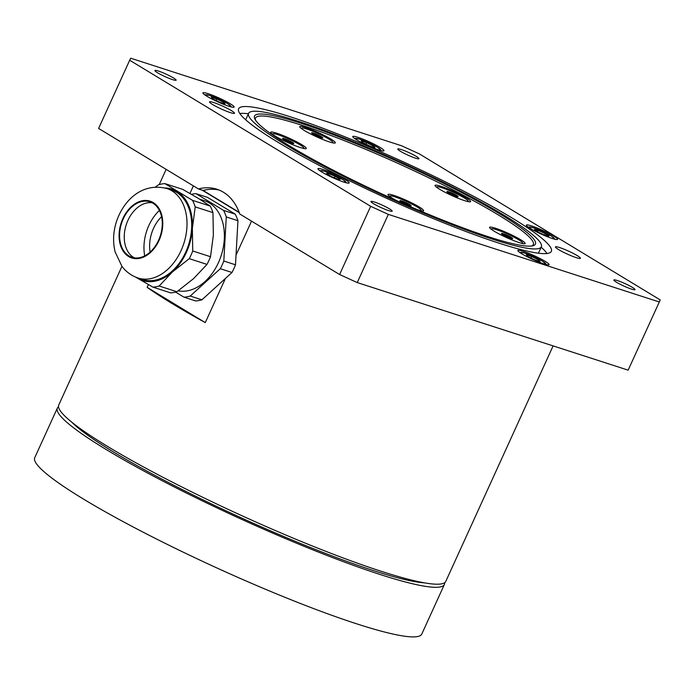 <?xml version="1.0" encoding="UTF-8"?>
<svg xmlns="http://www.w3.org/2000/svg" width="695" height="695" viewBox="0 0 695 695"><rect width="100%" height="100%" fill="white"/><g stroke="black" fill="none" stroke-linecap="round" stroke-linejoin="round"><path stroke-width="1.04" d="M239.158 212.314L203.096 190.456A61.742 43.133 107.9 0 1 219.203 190.083M203.096 190.456L198.431 188.944A61.742 43.133 107.9 0 1 216.901 189.231A61.742 43.133 107.9 0 1 239.766 214.008L339.594 274.525L357.247 282.578L628.141 370.148L660.25 299.936L628.141 370.148M357.247 282.578L388.323 214.381L370.67 206.319L129.687 60.239L98.603 128.436L198.431 188.944M372.868 147.748A17.149 1.998 -155.5 0 1 352.782 136.524A17.149 1.998 -155.5 0 1 363.911 139.53A17.149 1.998 -155.5 0 1 383.996 150.754A17.149 1.998 -155.5 0 1 372.868 147.748M370.67 206.319L339.594 274.525M388.323 214.381L659.216 301.951M660.25 299.936L419.259 153.847L401.606 145.785L130.712 58.215L129.687 60.239M511.963 217.909A171.847 20.051 -155.5 0 1 551.343 251.347A171.847 20.051 -155.5 0 1 386.655 198.327A171.847 20.051 -155.5 0 1 238.594 108.82A171.847 20.051 -155.5 0 1 343.191 136.116A171.847 20.051 -155.5 0 1 511.963 217.909M416.314 156.418A11.659 1.364 -155.5 0 1 418.981 158.686A11.659 1.364 -155.5 0 1 407.809 155.089A11.659 1.364 -155.5 0 1 397.757 149.017A11.659 1.364 -155.5 0 1 404.855 150.867A11.659 1.364 -155.5 0 1 416.314 156.418M173.437 77.91A11.659 1.364 -155.5 0 1 176.113 80.177A11.659 1.364 -155.5 0 1 164.941 76.58A11.659 1.364 -155.5 0 1 154.889 70.508A11.659 1.364 -155.5 0 1 161.987 72.358A11.659 1.364 -155.5 0 1 173.437 77.91M389.504 208.882A11.659 1.364 -155.5 0 1 392.171 211.15A11.659 1.364 -155.5 0 1 380.999 207.553A11.659 1.364 -155.5 0 1 370.948 201.481A11.659 1.364 -155.5 0 1 378.045 203.331A11.659 1.364 -155.5 0 1 389.504 208.882M632.372 287.391A11.659 1.364 -155.5 0 1 635.048 289.667A11.659 1.364 -155.5 0 1 623.867 286.062A11.659 1.364 -155.5 0 1 613.824 279.989A11.659 1.364 -155.5 0 1 620.922 281.84A11.659 1.364 -155.5 0 1 632.372 287.391M231.348 110.592A13.718 1.599 -155.5 0 1 234.493 113.259A13.718 1.599 -155.5 0 1 226.144 111.078A13.718 1.599 -155.5 0 1 212.67 104.545A13.718 1.599 -155.5 0 1 209.525 101.878A13.718 1.599 -155.5 0 1 217.874 104.059A13.718 1.599 -155.5 0 1 231.348 110.592M577.267 255.621A13.718 1.599 -155.5 0 1 580.412 258.288A13.718 1.599 -155.5 0 1 572.055 256.108A13.718 1.599 -155.5 0 1 558.58 249.583A13.718 1.599 -155.5 0 1 555.435 246.907A13.718 1.599 -155.5 0 1 563.793 249.088A13.718 1.599 -155.5 0 1 577.267 255.621M553.637 235.996A17.149 1.998 -155.5 0 1 557.572 239.341A17.149 1.998 -155.5 0 1 547.13 236.613A17.149 1.998 -155.5 0 1 530.285 228.446A17.149 1.998 -155.5 0 1 526.358 225.111A17.149 1.998 -155.5 0 1 536.792 227.838A17.149 1.998 -155.5 0 1 553.637 235.996M546.965 264.717A17.149 1.998 -155.5 0 1 528.982 257.654A17.149 1.998 -155.5 0 1 517.871 250.452A17.149 1.998 -155.5 0 1 519.99 250.409A17.149 1.998 -155.5 0 1 537.965 257.471A17.149 1.998 -155.5 0 1 549.076 264.673A17.149 1.998 -155.5 0 1 546.965 264.717M330.229 176.478A17.149 1.998 -155.5 0 1 317.963 168.72A17.149 1.998 -155.5 0 1 336.91 175.183A17.149 1.998 -155.5 0 1 349.177 182.941A17.149 1.998 -155.5 0 1 330.229 176.478M202.966 93.217A17.149 1.998 -155.5 0 1 202.905 92.861A17.149 1.998 -155.5 0 1 218.161 97.621A17.149 1.998 -155.5 0 1 234.067 106.726A17.149 1.998 -155.5 0 1 234.119 107.091A17.149 1.998 -155.5 0 1 218.873 102.33A17.149 1.998 -155.5 0 1 202.966 93.217M504.492 215.493A160.866 18.765 24.5 0 0 346.501 138.922A160.866 18.765 24.5 0 0 248.584 113.372A160.866 18.765 24.5 0 0 387.185 197.163A160.866 18.765 24.5 0 0 541.353 246.794A160.866 18.765 24.5 0 0 504.492 215.493M248.393 113.78A171.847 20.051 24.5 0 0 239.792 113.485M547.034 253.501A171.847 20.051 24.5 0 0 541.17 247.203M301.482 123.415A154.351 18.009 -155.5 0 1 455.946 189.613A154.351 18.009 -155.5 0 1 535.419 244.093A154.351 18.009 -155.5 0 1 488.455 236.76A154.351 18.009 -155.5 0 1 333.982 170.562A154.351 18.009 -155.5 0 1 254.509 116.074A154.351 18.009 -155.5 0 1 301.482 123.415M58.519 406.74A212.661 24.811 24.5 0 0 57.355 408.087A212.661 24.811 24.5 0 0 166.852 483.147A212.661 24.811 24.5 0 0 379.679 574.357A212.661 24.811 24.5 0 0 444.383 584.469A212.661 24.811 24.5 0 0 444.635 582.705M57.355 408.087L34.75 457.684A212.661 24.811 24.5 0 0 144.247 532.752A212.661 24.811 24.5 0 0 357.074 623.954A212.661 24.811 24.5 0 0 421.787 634.066L444.383 584.469M71.759 422.152A202.375 23.613 24.5 0 0 373.441 570.578A202.375 23.613 24.5 0 0 424.315 582.827M396.089 200.351A19.556 2.285 -155.5 0 1 388.019 194.8A19.556 2.285 -155.5 0 1 404.047 199.326A19.556 2.285 -155.5 0 1 423.359 210.898A19.556 2.285 -155.5 0 1 417.921 209.873M304.792 146.671A19.556 2.285 -155.5 0 1 306.026 148.652A19.556 2.285 -155.5 0 1 290.623 143.813A19.556 2.285 -155.5 0 1 272.153 134.048A19.556 2.285 -155.5 0 1 270.694 132.554A19.556 2.285 -155.5 0 1 284.255 136.038A19.556 2.285 -155.5 0 1 304.792 146.671M329.378 141.91A19.556 2.285 -155.5 0 1 310.769 134.013A19.556 2.285 -155.5 0 1 299.754 126.916A19.556 2.285 -155.5 0 1 305.696 127.55A19.556 2.285 -155.5 0 1 326.19 136.42A19.556 2.285 -155.5 0 1 335.094 143.022A19.556 2.285 -155.5 0 1 329.378 141.91M443.827 191.62A19.556 2.285 -155.5 0 1 435.044 185.678A19.556 2.285 -155.5 0 1 443.471 187.163A19.556 2.285 -155.5 0 1 461.828 195.364A19.556 2.285 -155.5 0 1 470.385 201.785A19.556 2.285 -155.5 0 1 443.827 191.62M489.975 227.1A19.556 2.285 -155.5 0 1 510.799 234.519A19.556 2.285 -155.5 0 1 524.933 243.737A19.556 2.285 -155.5 0 1 524.777 243.78A19.556 2.285 -155.5 0 1 506.038 237.334A19.556 2.285 -155.5 0 1 489.601 227.63A19.556 2.285 -155.5 0 1 489.975 227.1M255.534 120.183A152.639 17.809 -155.5 0 1 255.508 118.028A152.639 17.809 -155.5 0 1 401.788 165.123A152.639 17.809 -155.5 0 1 533.3 244.623A152.639 17.809 -155.5 0 1 531.658 246.013M312.09 133.344L313.002 133.961M313.74 134.396L316.347 134.448L315.869 135.499M316.347 134.448L318.545 136.437L321.385 136.984L321.09 137.645M321.385 136.984L321.464 138.262M311.69 132.971A6.177 0.721 -155.5 0 1 311.638 132.884A6.177 0.721 -155.5 0 1 316.651 134.291A6.177 0.721 -155.5 0 1 322.819 137.723A6.177 0.721 -155.5 0 1 322.793 137.966A6.177 0.721 -155.5 0 1 317.189 136.107A6.177 0.721 -155.5 0 1 311.69 132.971M302.004 128.992A17.149 1.998 -155.5 0 1 301.647 128.236A17.149 1.998 -155.5 0 1 314.931 132.137A17.149 1.998 -155.5 0 1 332.862 142.458A17.149 1.998 -155.5 0 1 332.054 142.684M548.894 236.1L545.184 235.301L537.965 232.052L534.464 229.593L538.173 230.384L545.393 233.642L548.894 236.1M544.732 235.101L545.393 233.642M537.556 231.756L538.173 230.384M526.341 254.796L531.736 256.533L538.582 259.93L540.041 261.572L534.646 259.834L527.8 256.438L526.341 254.796M531.041 258.045L531.736 256.533M538.582 259.93L538.121 260.955M331.489 176.626L326.337 173.602L328.136 173.429L335.094 176.278L340.246 179.293L338.439 179.466L331.489 176.626M328.136 173.429L327.692 174.402M334.391 177.807L335.094 176.278M211.384 97.204L216.771 98.951L223.625 102.339L225.084 103.989L219.69 102.243L212.844 98.855L211.384 97.204M216.084 100.454L216.771 98.951M223.625 102.339L223.156 103.364M361.252 140.868L366.647 142.614L373.493 146.002L374.953 147.653L369.566 145.907L362.712 142.518L361.252 140.868M365.961 144.126L366.647 142.614M373.493 146.002L373.033 147.027M447.441 192.906L447.928 191.881L450.021 193.514L452.775 193.705L452.28 194.782M447.928 191.881L447.71 192.35M452.775 193.705L454.704 195.651L457.293 196.155L456.797 197.18M450.03 192.272A6.177 0.721 -155.5 0 1 455.903 194.982A6.177 0.721 -155.5 0 1 458.083 196.728A6.177 0.721 -155.5 0 1 455.06 195.947A6.177 0.721 -155.5 0 1 446.928 191.646A6.177 0.721 -155.5 0 1 450.03 192.272M437.294 187.754A17.149 1.998 -155.5 0 1 436.938 186.998A17.149 1.998 -155.5 0 1 449.361 190.534A17.149 1.998 -155.5 0 1 466.519 199.396A17.149 1.998 -155.5 0 1 468.152 201.22A17.149 1.998 -155.5 0 1 467.344 201.446M502.155 234.788L503.197 234.024L505.491 235.822L508.436 236.187L510.095 238.072M508.436 236.187L507.967 237.23M511.06 238.402L512.015 238.646M503.197 234.024L502.893 234.702M511.103 237.299A6.177 0.721 -155.5 0 1 512.641 238.68A6.177 0.721 -155.5 0 1 508.775 237.568A6.177 0.721 -155.5 0 1 503.084 234.814A6.177 0.721 -155.5 0 1 501.477 233.598A6.177 0.721 -155.5 0 1 504.796 234.311A6.177 0.721 -155.5 0 1 511.103 237.299M491.843 229.706A17.149 1.998 -155.5 0 1 491.487 228.95A17.149 1.998 -155.5 0 1 496.126 229.576A17.149 1.998 -155.5 0 1 513.509 236.934A17.149 1.998 -155.5 0 1 522.701 243.172A17.149 1.998 -155.5 0 1 521.902 243.398M400.937 201.984L402.509 201.489L404.881 203.4L407.913 203.878L409.042 205.572M407.913 203.878L407.479 204.843M402.509 201.489L402.127 202.332M410.51 205.824A6.177 0.721 -155.5 0 1 404.36 203.479A6.177 0.721 -155.5 0 1 399.903 200.759A6.177 0.721 -155.5 0 1 400.529 200.62A6.177 0.721 -155.5 0 1 407.313 203.279A6.177 0.721 -155.5 0 1 411.058 205.842A6.177 0.721 -155.5 0 1 410.51 205.824M390.269 196.867A17.149 1.998 -155.5 0 1 389.912 196.112A17.149 1.998 -155.5 0 1 412.717 204.504A17.149 1.998 -155.5 0 1 421.127 210.333A17.149 1.998 -155.5 0 1 420.319 210.568M284.142 139.869L286.192 139.626L288.538 141.606L291.535 142.145L292.152 143.648M291.535 142.145L291.153 142.979M286.192 139.626L285.749 140.599M287.261 141.346A6.177 0.721 -155.5 0 1 282.57 138.513A6.177 0.721 -155.5 0 1 289.111 140.616A6.177 0.721 -155.5 0 1 293.733 143.604A6.177 0.721 -155.5 0 1 287.261 141.346M272.935 134.621A17.149 1.998 -155.5 0 1 272.579 133.866A17.149 1.998 -155.5 0 1 272.77 133.709A17.149 1.998 -155.5 0 1 289.885 139.556A17.149 1.998 -155.5 0 1 303.793 148.096A17.149 1.998 -155.5 0 1 303.602 148.252A17.149 1.998 -155.5 0 1 302.994 148.322M202.167 190.152L239.28 212.661M225.406 278.469L205.286 322.61L147.14 287.356L148.4 284.603M251.529 221.14L236.031 255.152M189.935 193.453L193.384 185.886M205.286 322.61A212.661 24.811 -155.5 0 1 172.482 303.776A212.661 24.811 -155.5 0 1 147.14 287.356M121.946 266.35L58.762 404.985A212.661 24.811 24.5 0 0 107.49 446.372A212.661 24.811 24.5 0 0 316.355 547.591A212.661 24.811 24.5 0 0 445.799 581.368L553.107 345.893M171.726 190.126A46.991 32.83 107.9 0 1 185.739 252.094A46.991 32.83 107.9 0 1 142.823 279.555L138.149 278.043A46.991 32.83 -72.1 0 0 181.065 250.582A46.991 32.83 -72.1 0 0 171.96 190.864A46.991 32.83 -72.1 0 0 167.061 188.614L171.726 190.126M123.267 218.856A29.155 20.364 107.9 0 1 149.894 201.811A29.155 20.364 107.9 0 1 158.582 240.262A29.155 20.364 107.9 0 1 131.954 257.298A29.155 20.364 107.9 0 1 123.267 218.856M190.222 296.044L220.315 268.713L231.991 272.483L201.898 299.823L190.222 296.044A53.168 37.139 107.9 0 1 184.01 297.182L195.686 300.961A53.168 37.139 107.9 0 0 201.898 299.823M223.816 261.025L226.275 216.936L237.951 220.706L235.492 264.804L223.816 261.025A53.168 37.139 107.9 0 1 220.315 268.713M223.564 210.385L195.929 193.636L207.605 197.406L235.24 214.164L223.564 210.385A53.168 37.139 107.9 0 1 226.275 216.936M175.609 292.091L184.01 297.182M159.155 286.01L172.569 271.806L189.257 258.67L207.006 264.404L193.592 278.608L176.912 291.744L159.155 286.01A53.168 37.139 107.9 0 1 152.952 287.148L170.701 292.882A53.168 37.139 107.9 0 0 176.912 291.744M192.758 250.982L192.35 228.412L195.217 206.893L212.965 212.627L213.365 235.205L210.507 256.724L192.758 250.982A53.168 37.139 107.9 0 1 189.257 258.67M192.506 200.351L164.863 183.593L182.62 189.335L198.066 198.24L210.255 206.085L192.506 200.351A53.168 37.139 107.9 0 1 195.217 206.893M164.863 183.593A53.168 37.139 107.9 0 0 158.66 184.731L155.289 187.129M125.1 269.99A53.168 37.139 107.9 0 0 125.309 270.39L126.038 270.894M135.69 277.14L152.952 287.148M210.255 206.085A53.168 37.139 107.9 0 1 212.965 212.627M210.507 256.724A53.168 37.139 107.9 0 1 207.006 264.404M164.88 187.998A48.025 33.551 107.9 0 1 177.051 191.446A48.025 33.551 107.9 0 1 192.35 228.412A48.025 33.551 107.9 0 1 172.569 271.806A48.025 33.551 107.9 0 1 137.497 278.243A48.025 33.551 107.9 0 1 136.02 277.27M235.24 214.164A53.168 37.139 107.9 0 1 237.951 220.706M235.492 264.804A53.168 37.139 107.9 0 1 231.991 272.483M191.446 194.322A53.168 37.139 107.9 0 1 195.929 193.636M199.482 199.1L204.426 200.699A46.991 32.83 107.9 0 1 218.43 262.667A46.991 32.83 107.9 0 1 178.224 290.823M150.12 252.085A30.867 21.562 107.9 0 1 153.525 228.342A30.867 21.562 107.9 0 1 161.57 216.675M144.725 255.864A38.59 26.957 107.9 0 1 148.843 225.501A38.59 26.957 107.9 0 1 159.398 210.455M134.361 257.854A29.155 20.364 107.9 0 1 127.941 220.358A29.155 20.364 107.9 0 1 152.162 202.775M530.224 228.412A13.718 1.599 -155.5 0 1 542.343 231.392A13.718 1.599 -155.5 0 1 552.542 238.585M521.728 253.753A13.718 1.599 -155.5 0 1 524.881 253.145A13.718 1.599 -155.5 0 1 542.534 261.207A13.718 1.599 -155.5 0 1 544.055 263.926M321.828 172.013A13.718 1.599 -155.5 0 1 324.365 171.222A13.718 1.599 -155.5 0 1 340.819 178.424A13.718 1.599 -155.5 0 1 344.155 182.186M206.771 96.162A13.718 1.599 -155.5 0 1 209.925 95.554A13.718 1.599 -155.5 0 1 227.578 103.616A13.718 1.599 -155.5 0 1 229.098 106.335M356.648 139.825A13.718 1.599 -155.5 0 1 359.793 139.226A13.718 1.599 -155.5 0 1 377.446 147.279A13.718 1.599 -155.5 0 1 378.966 149.998M153.213 202.584A29.842 20.85 107.9 0 1 158.999 240.513A29.842 20.85 107.9 0 1 128.636 256.524A29.842 20.85 107.9 0 1 122.85 218.604A29.842 20.85 107.9 0 1 153.213 202.584M248.584 113.372L245.656 119.792M541.353 246.794L538.425 253.215M532.752 245.821L533.3 244.623M254.961 119.219L255.508 118.028M555.062 239.297L551.587 236.178L542.587 231.487L532.848 227.613L528.035 226.978M519.539 252.311L524.178 252.902L533.621 256.611L542.717 261.285L546.574 264.639M346.675 182.898L343.191 179.788L334.191 175.088L324.157 171.126L319.639 170.579M204.582 94.729L209.221 95.311L218.664 99.02L227.76 103.694L231.617 107.047M354.459 138.392L359.089 138.974L368.541 142.684L377.628 147.366L381.486 150.711M166.14 169.371L159.216 184.575M138.149 278.043C131.572 275.837 126.169 271.936 121.938 266.333L115.118 251.885C112.694 241.869 113.181 231.67 116.569 221.279C123.701 200.177 142.353 182.055 167.061 188.614"/></g></svg>
